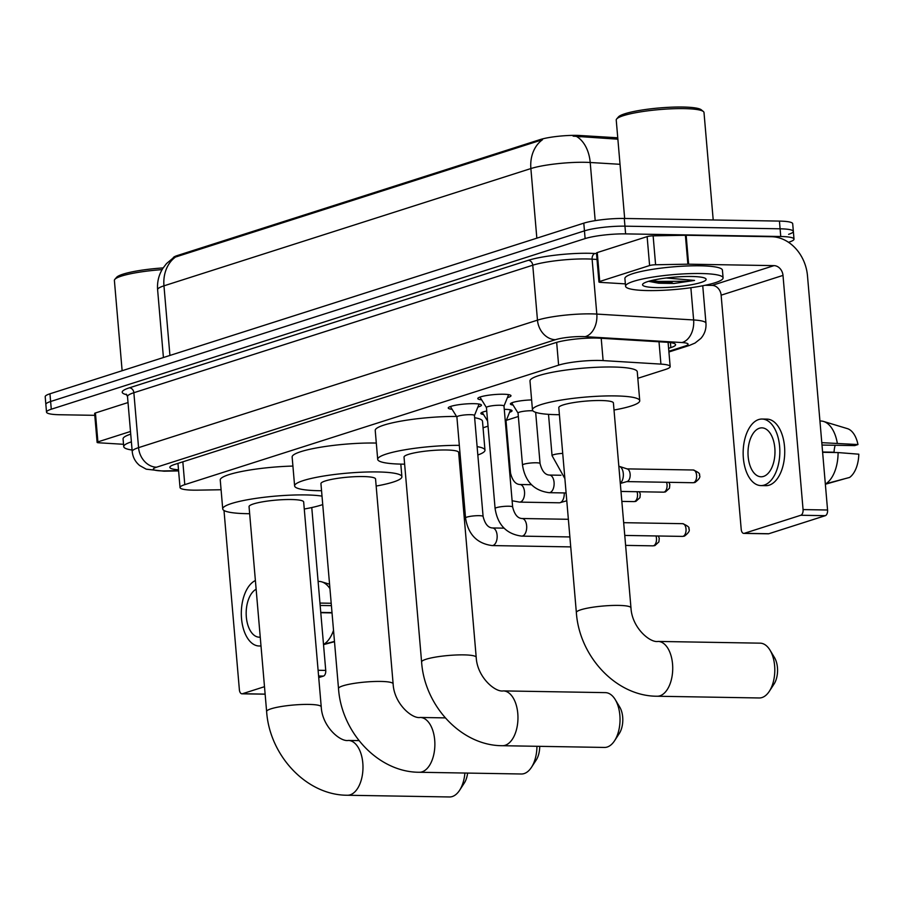 <?xml version="1.0" encoding="UTF-8"?>
<svg xmlns="http://www.w3.org/2000/svg" width="904" height="904" viewBox="0 0 904 904"><rect width="100%" height="100%" fill="white"/><g stroke="black" fill="none" stroke-linecap="round" stroke-linejoin="round"><path stroke-width="1.36" d="M504.274 409.342A15.662 2.396 -4.9 0 1 504.986 409.354A15.662 2.396 -4.9 0 1 512.048 410.744A15.662 2.396 -4.9 0 1 509.585 412.28M452.102 409.286A16.656 2.554 -4.9 0 1 448.237 407.998A16.656 2.554 -4.9 0 1 456.848 405.003A16.656 2.554 -4.9 0 1 473.922 403.67A16.656 2.554 -4.9 0 1 481.436 405.15A16.656 2.554 -4.9 0 1 477.854 407.071M481.64 399.839A16.656 2.554 -4.9 0 1 477.787 398.551A16.656 2.554 -4.9 0 1 486.386 395.556A16.656 2.554 -4.9 0 1 503.46 394.234A16.656 2.554 -4.9 0 1 510.986 395.715A16.656 2.554 -4.9 0 1 507.404 397.624M637.817 378.301L665.412 369.487A29.369 4.497 175.1 0 0 670.169 366.561A29.369 4.497 175.1 0 0 660.926 364.109L603.115 360.594A29.369 4.497 175.1 0 0 599.103 360.447A29.369 4.497 175.1 0 0 558.615 365.148L184.789 484.634A29.369 4.497 175.1 0 0 180.032 487.55A29.369 4.497 175.1 0 0 197.784 490.149L221.084 489.742M617.748 137.792L580.108 135.51A26.431 4.045 175.1 0 0 576.503 135.374A26.431 4.045 175.1 0 0 540.061 139.6L177.41 255.516A26.431 4.045 175.1 0 0 173.15 257.934M483.052 427.773L488.036 426.179M506.342 420.326L518.342 416.495M513.077 405.071A15.662 2.396 -4.9 0 1 510.387 403.975A15.662 2.396 -4.9 0 1 531.608 399.93M483.538 414.518A15.662 2.396 -4.9 0 1 480.849 413.422A15.662 2.396 -4.9 0 1 486.736 411.015M620.02 164.302L590.21 162.494A39.154 5.989 175.1 0 0 584.865 162.291A39.154 5.989 175.1 0 0 530.874 168.562A34.262 28.103 -107.7 0 1 542.502 139.702L173.557 257.663L166.505 263.584L162.799 268.443C158.754 274.974 157.025 282.071 157.612 289.732L163.421 357.532M617.873 139.193L573.147 136.142M94.796 415.331L59.777 414.744A29.369 4.497 -4.9 0 1 46.522 412.134L45.855 404.427A29.369 4.497 -4.9 0 1 50.624 401.5L584.447 230.87A29.369 4.497 -4.9 0 1 624.946 226.169L780.095 228.802A29.369 4.497 -4.9 0 1 793.35 231.401L792.695 223.695A29.369 4.497 -4.9 0 0 779.44 221.096L624.291 218.463A29.369 4.497 -4.9 0 0 583.792 223.164L49.957 393.794A29.369 4.497 -4.9 0 0 45.2 396.72L45.855 404.427A29.369 4.497 -4.9 0 1 50.624 401.5L584.447 230.87A29.369 4.497 -4.9 0 1 624.946 226.169L780.095 228.802A29.369 4.497 -4.9 0 1 793.35 231.401A29.369 4.497 -4.9 0 1 788.593 234.328M668.61 348.322L670.836 347.611A29.369 4.497 175.1 0 0 675.593 344.695A29.369 4.497 175.1 0 0 666.35 342.232L599.872 338.198A29.369 4.497 175.1 0 0 595.86 338.051A29.369 4.497 175.1 0 0 555.372 342.752L174.596 464.453A29.369 4.497 175.1 0 0 169.839 467.379A29.369 4.497 175.1 0 0 178.506 469.797M46.522 412.134A29.369 4.497 -4.9 0 1 51.279 409.218L585.114 238.588A29.369 4.497 -4.9 0 1 625.613 233.887L780.751 236.509A29.369 4.497 -4.9 0 1 794.017 239.119A29.369 4.497 -4.9 0 1 789.26 242.035L788.491 242.283M655.942 281.178A39.154 5.989 -4.9 0 1 652.326 281.155A39.154 5.989 -4.9 0 1 649.456 281.076M599.736 281.472A4.893 0.746 175.1 0 0 598.945 281.969L596.471 253.052A4.893 0.746 -4.9 0 1 597.261 252.566L599.736 281.472L649.603 265.539L647.128 236.622A4.893 0.746 -4.9 0 1 653.129 235.842L685.39 235.266A4.893 0.746 -4.9 0 1 686.147 235.266L771.519 236.712A39.154 32.115 -107.7 0 1 807.487 275.81L827.567 510.003A4.893 2.701 91 0 1 825.318 515.675L800.82 515.257A4.893 2.701 -89 0 0 803.068 509.585L783 275.404A9.786 8.023 72.3 0 0 774.005 265.629L688.622 264.183A4.893 0.746 175.1 0 0 687.876 264.183L655.603 264.759A4.893 0.746 175.1 0 0 649.603 265.539M597.261 252.566L647.128 236.622M705.188 285.28L712.137 285.393A9.786 8.023 72.3 0 1 721.132 295.179L741.212 529.36A4.893 2.701 -89 0 0 743.789 533.394A4.893 2.701 -89 0 0 744.286 533.326L768.784 533.744L825.318 515.675M768.784 533.744A4.893 2.701 91 0 1 768.287 533.812L743.789 533.394M744.286 533.326L800.82 515.257M598.945 281.969A4.893 0.746 175.1 0 0 600.482 282.376L625.365 283.879M763.552 476.408A24.464 13.492 -89 0 0 774.954 450.294A24.464 13.492 -89 0 0 761.902 427.852A24.464 13.492 -89 0 0 759.428 428.225A24.464 13.492 -89 0 0 748.026 454.339A24.464 13.492 -89 0 0 761.078 476.781A24.464 13.492 -89 0 0 763.552 476.408M821.996 445.05L854.698 445.604L857.975 444.553L821.792 442.666M760.931 485.584L765.824 485.674A33.278 18.34 -89 0 0 769.202 485.165A33.278 18.34 -89 0 0 784.706 449.638A33.278 18.34 -89 0 0 766.954 419.117L762.049 419.038A33.278 18.34 -89 0 0 758.682 419.546A33.278 18.34 -89 0 0 743.178 455.062A33.278 18.34 -89 0 0 760.931 485.584A33.278 18.34 -89 0 0 764.298 485.075A33.278 18.34 -89 0 0 779.802 449.559A33.278 18.34 -89 0 0 762.049 419.038M837.262 442.926A32.295 17.797 -89 0 0 823.567 421.445A32.295 17.797 -89 0 0 820.832 421.015L819.939 420.993M857.975 444.553A25.448 14.023 -89 0 0 847.364 428.62L823.567 421.445M825.363 484.239L844.2 478.905M835.149 445.276A19.572 10.791 -89 0 0 834.042 452.203L822.595 452.011M833.172 452.486L834.042 452.203M825.646 483.889A32.295 17.797 -89 0 0 838.087 452.565L858.8 454.192A25.448 14.023 -89 0 1 849.557 477.459L825.329 483.889M822.617 452.305L838.087 452.565M774.977 451.514A24.464 13.492 -89 0 0 774.943 453.571M624.664 218.474L616.234 120.051A44.047 6.735 -4.9 0 1 616.675 118.966L618.438 116.921A42.092 6.441 -4.9 0 1 682.882 107.034A42.092 6.441 -4.9 0 1 701.289 109.813L703.38 111.531A44.047 6.735 -4.9 0 1 704.001 112.525L713.211 219.966M616.675 118.966A44.047 6.735 -4.9 0 1 684.113 108.616A44.047 6.735 -4.9 0 1 703.38 111.531M647.659 290.568A48.94 7.492 -4.9 0 1 625.568 286.229A48.94 7.492 -4.9 0 1 650.835 277.426A48.94 7.492 -4.9 0 1 700.984 273.528A48.94 7.492 -4.9 0 1 723.087 277.867A48.94 7.492 -4.9 0 1 697.82 286.658A48.94 7.492 -4.9 0 1 647.659 290.568M625.568 286.229L624.901 278.511A48.94 7.492 -4.9 0 1 650.168 269.72A48.94 7.492 -4.9 0 1 700.329 265.81A48.94 7.492 -4.9 0 1 722.42 270.16L723.087 277.867M691.707 276.488A31.911 4.882 -4.9 0 1 705.674 278.601A31.911 4.882 -4.9 0 1 691.763 284.681A31.911 4.882 -4.9 0 1 656.937 287.608A31.911 4.882 -4.9 0 1 642.857 283.992A31.911 4.882 -4.9 0 1 691.707 276.488M648.936 281.381L658.677 283.223L673.977 283.472L694.543 280.432L666.282 277.98M672.406 281.958A48.94 7.492 -4.9 0 1 656.869 282.794M657.332 281.325A40.126 6.136 -4.9 0 1 651.795 281.325A40.126 6.136 -4.9 0 1 648.857 281.246L658.248 282.929L673.977 283.472M651.705 280.5L658.123 281.404L686.995 281.28L694.543 280.432M759.224 697.967A27.402 15.108 -89 0 0 762.004 697.549A27.402 15.108 -89 0 0 769.315 691.311A27.402 15.108 -89 0 0 770.016 650.157A27.402 15.108 -89 0 0 760.151 643.162L658.078 641.433A27.402 15.108 91 0 1 672.7 666.564A27.402 15.108 91 0 1 659.931 695.82A27.402 15.108 91 0 1 657.151 696.238L759.224 697.967M658.078 641.433C650.1 643.072 631.93 627.76 630.969 607.85L613.409 402.958A27.402 4.192 175.1 0 0 601.036 400.528A27.402 4.192 175.1 0 0 572.944 402.709A27.402 4.192 175.1 0 0 558.796 407.636L576.356 612.528C579.272 656.293 615.986 696.306 657.151 696.238M559.406 414.699A53.833 8.238 -4.9 0 1 556.774 414.676A53.833 8.238 -4.9 0 1 532.467 409.896A53.833 8.238 -4.9 0 1 560.254 400.223A53.833 8.238 -4.9 0 1 615.432 395.918A53.833 8.238 -4.9 0 1 639.738 400.698A53.833 8.238 -4.9 0 1 614.008 410.02M532.467 409.896L529.993 380.979A53.833 8.238 -4.9 0 1 557.779 371.307A53.833 8.238 -4.9 0 1 612.957 367.013A53.833 8.238 -4.9 0 1 637.264 371.793L639.738 400.698M770.016 650.157L774.491 657.592A17.617 9.707 91 0 1 774.05 684.034L769.315 691.311M604.46 747.438A27.402 15.108 -89 0 0 607.239 747.02A27.402 15.108 -89 0 0 614.55 740.771A27.402 15.108 -89 0 0 615.251 699.628A27.402 15.108 -89 0 0 605.386 692.634L503.313 690.905A27.402 15.108 91 0 1 517.935 716.036A27.402 15.108 91 0 1 505.166 745.291A27.402 15.108 91 0 1 502.387 745.71L604.46 747.438M503.313 690.905C495.335 692.543 477.165 677.232 476.205 657.31L458.644 452.429A27.402 4.192 175.1 0 0 446.271 449.989A27.402 4.192 175.1 0 0 418.179 452.181A27.402 4.192 175.1 0 0 404.031 457.108L421.603 661.999C424.507 705.753 461.232 745.766 502.387 745.71M404.642 464.17A53.833 8.238 -4.9 0 1 402.009 464.136A53.833 8.238 -4.9 0 1 377.702 459.368A53.833 8.238 -4.9 0 1 404.8 449.808A53.833 8.238 -4.9 0 1 459.322 445.367M377.702 459.368L375.228 430.451A53.833 8.238 -4.9 0 1 402.167 420.914A53.833 8.238 -4.9 0 1 456.543 416.462M477.12 446.621A53.833 8.238 -4.9 0 1 484.973 450.169A53.833 8.238 -4.9 0 1 477.832 454.994M460.52 459.255A53.833 8.238 -4.9 0 1 459.255 459.492M474.634 417.716A53.833 8.238 -4.9 0 1 482.499 421.253L484.973 450.169M615.251 699.628L619.726 707.052A17.617 9.707 91 0 1 619.285 733.506L614.55 740.771M393.127 683.876A27.402 4.192 175.1 0 0 380.753 681.435A27.402 4.192 175.1 0 0 342.955 685.82A27.402 4.192 175.1 0 0 338.514 688.554L320.943 483.663A27.402 4.192 175.1 0 1 335.09 478.736A27.402 4.192 175.1 0 1 363.182 476.555A27.402 4.192 175.1 0 1 375.555 478.984L393.127 683.876C394.076 703.787 412.247 719.098 420.236 717.46A27.402 15.108 91 0 1 434.847 742.591A27.402 15.108 91 0 1 422.078 771.846A27.402 15.108 91 0 1 419.298 772.265L521.371 773.993A27.402 15.108 -89 0 0 524.15 773.575A27.402 15.108 -89 0 0 531.462 767.338A27.402 15.108 -89 0 0 536.942 746.297M321.553 490.725A53.833 8.238 -4.9 0 1 318.92 490.702A53.833 8.238 -4.9 0 1 294.614 485.923A53.833 8.238 -4.9 0 1 322.412 476.25A53.833 8.238 -4.9 0 1 377.578 471.944A53.833 8.238 -4.9 0 1 401.884 476.724A53.833 8.238 -4.9 0 1 376.166 486.047M294.614 485.923L292.139 457.006A53.833 8.238 -4.9 0 1 319.926 447.333A53.833 8.238 -4.9 0 1 375.103 443.039A53.833 8.238 -4.9 0 1 376.301 443.062M539.722 746.342A17.617 9.707 91 0 1 536.196 760.061L531.462 767.338M321.236 706.849A27.402 4.192 175.1 0 0 308.863 704.419A27.402 4.192 175.1 0 0 271.064 708.804A27.402 4.192 175.1 0 0 266.623 711.527L249.052 506.647A27.402 4.192 175.1 0 1 263.211 501.72A27.402 4.192 175.1 0 1 291.291 499.528A27.402 4.192 175.1 0 1 303.665 501.957L321.236 706.849C322.186 726.759 340.356 742.071 348.345 740.444A27.402 15.108 91 0 1 362.956 765.575A27.402 15.108 91 0 1 350.187 794.831A27.402 15.108 91 0 1 347.418 795.249L449.48 796.966A27.402 15.108 -89 0 0 452.26 796.548A27.402 15.108 -89 0 0 459.582 790.311A27.402 15.108 -89 0 0 464.893 773.033M249.662 513.709A53.833 8.238 -4.9 0 1 247.029 513.675A53.833 8.238 -4.9 0 1 222.723 508.895A53.833 8.238 -4.9 0 1 250.521 499.223A53.833 8.238 -4.9 0 1 305.699 494.929A53.833 8.238 -4.9 0 1 322.016 496.138M222.723 508.895L220.248 479.99A53.833 8.238 -4.9 0 1 292.907 466.068M322.739 504.579A53.833 8.238 -4.9 0 1 304.275 509.02M467.605 773.078A17.617 9.707 91 0 1 464.306 783.045L459.582 790.311M503.969 406.122A8.814 1.345 175.1 0 0 503.991 406.02A8.814 1.345 175.1 0 0 500.014 405.241A8.814 1.345 175.1 0 0 490.985 405.941A8.814 1.345 175.1 0 0 486.431 407.523A8.814 1.345 175.1 0 0 486.465 407.625M474.43 415.569A8.814 1.345 175.1 0 0 474.442 415.456A8.814 1.345 175.1 0 0 470.464 414.676A8.814 1.345 175.1 0 0 461.435 415.377A8.814 1.345 175.1 0 0 456.893 416.97A8.814 1.345 175.1 0 0 456.927 417.072M618.833 466.294A8.814 4.859 91 0 1 619.443 466.419A8.814 4.859 91 0 1 623.297 473.56A8.814 4.859 91 0 1 620.291 483.211M619.443 466.419L627.342 468.973A6.362 3.503 91 0 1 630.133 474.125A6.362 3.503 91 0 1 627.195 481.504A6.362 3.503 91 0 1 627.139 481.516L620.313 483.47M532.885 410.789A8.814 1.345 175.1 0 0 531.62 410.744A8.814 1.345 175.1 0 0 522.591 411.444A8.814 1.345 175.1 0 0 518.048 413.026A8.814 1.345 175.1 0 0 518.082 413.128M564.243 492.929A8.814 4.859 91 0 1 560.152 502.658A8.814 4.859 91 0 1 560.062 502.68A8.814 4.859 91 0 1 559.26 502.793L519.574 502.115L512.116 500.759M506.037 421.072A8.814 1.345 175.1 0 0 506.048 420.97A8.814 1.345 175.1 0 0 505.234 420.484M97.903 441.886A4.893 0.746 175.1 0 0 97.112 442.372L94.626 413.456A4.893 0.746 -4.9 0 1 95.428 412.97L97.903 441.886L130.492 431.468M95.428 412.97L128.018 402.551M311.767 507.551L325.734 670.406A4.893 2.701 91 0 1 323.485 676.079L318.592 675.989M318.728 677.593L323.485 676.079M224 510.477L239.379 689.763A4.893 2.701 -89 0 0 241.956 693.809A4.893 2.701 -89 0 0 242.453 693.73L264.488 686.69M97.112 442.372A4.893 0.746 175.1 0 0 98.649 442.779L123.532 444.293M320.163 605.454L331.406 605.646M255.391 580.526A33.278 18.34 -89 0 0 241.402 616.81A33.278 18.34 -89 0 0 259.098 645.987A33.278 18.34 -89 0 0 260.985 645.84M331.203 603.262L319.959 603.07M329.937 588.606A32.295 17.797 -89 0 0 321.734 581.848A32.295 17.797 -89 0 0 318.999 581.419L318.106 581.408M323.53 644.642L334.491 641.693M331.339 612.889L332.005 612.675M334.469 641.433L323.496 644.292M323.813 644.292A32.295 17.797 -89 0 0 333.519 630.337M320.784 612.709L332.028 612.901M331.994 612.607L320.762 612.415M256.137 589.239A24.464 13.492 -89 0 0 246.261 616.087A24.464 13.492 -89 0 0 259.245 637.184A24.464 13.492 -89 0 0 260.239 637.128M122.13 370.73L114.39 280.455A44.047 6.735 -4.9 0 1 114.831 279.37L116.605 277.325A42.092 6.441 -4.9 0 1 163.127 267.923M114.831 279.37A44.047 6.735 -4.9 0 1 162.076 269.641M132.086 450.045A48.94 7.492 -4.9 0 1 123.735 446.632A48.94 7.492 -4.9 0 1 131.385 441.853M123.735 446.632L123.068 438.926A48.94 7.492 -4.9 0 1 130.73 434.135M601.205 338.277L603.115 360.594M580.108 135.51L580.232 136.899M177.41 255.516L177.489 256.465M540.061 139.6L540.14 140.549M556.661 342.356L558.615 365.148M659.005 341.791L660.926 364.109M182.834 461.82L184.789 484.634M576.65 136.527A34.262 23.47 -86.5 0 1 590.21 162.494L595.194 220.644M175.591 256.973A34.262 28.103 72.3 0 0 163.963 285.833A39.154 5.989 175.1 0 0 157.612 289.732M536.84 238.17L530.874 168.562L163.963 285.833L169.929 355.453M49.957 393.794L51.279 409.218M583.792 223.164L585.114 238.588M624.291 218.463L625.613 233.887M779.44 221.096L780.751 236.509M668.858 351.272L684.938 346.13A19.572 2.994 175.1 0 0 681.944 342.548L585.125 336.661A19.572 2.994 175.1 0 0 582.447 336.559A19.572 2.994 175.1 0 0 555.452 339.701L156.55 467.198A19.572 2.994 175.1 0 0 162.212 470.894A19.572 2.994 175.1 0 0 165.206 470.882L178.585 470.645M165.206 470.882A19.572 7.842 -91 0 1 163.906 471.187L146.233 469.176L139.713 465.56C135.317 461.921 132.809 457.254 132.221 451.548A39.154 5.989 -4.9 0 1 138.561 447.649L537.473 320.152A39.154 5.989 -4.9 0 1 591.465 313.88A39.154 5.989 -4.9 0 1 596.809 314.083L592.109 259.143A39.154 5.989 175.1 0 0 586.752 258.951A39.154 5.989 175.1 0 0 532.761 265.211L133.86 392.72A39.154 5.989 175.1 0 0 127.509 396.619L126.221 394.144M126.831 394.754A44.047 6.735 -4.9 0 1 129.362 387.827L528.264 260.329A4.893 4.011 -107.7 0 1 532.761 265.211L537.473 320.152A19.572 16.057 72.3 0 0 555.452 339.701M528.264 260.329A44.047 6.735 -4.9 0 1 589.012 253.278A44.047 6.735 -4.9 0 1 595.024 253.504L596.516 253.595M585.125 336.661A19.572 13.413 -86.5 0 0 596.809 314.083L693.628 319.959L690.871 287.732M681.944 342.548A19.572 13.413 -86.5 0 0 693.628 319.959A39.154 5.989 -4.9 0 1 705.956 323.236L702.747 285.777M597.013 259.448L592.109 259.143A4.893 3.356 93.5 0 1 595.024 253.504M156.55 467.198A19.572 16.057 72.3 0 1 138.561 447.649L133.86 392.72A4.893 4.011 -107.7 0 0 129.362 387.827M684.938 346.13A19.572 16.057 72.3 0 0 689.244 345.497L695.029 343.057L700.882 338.401C704.657 334.051 706.352 328.999 705.956 323.236M670.406 342.616L670.836 347.611M721.132 295.179L783 275.404M712.137 285.393L774.005 265.629M686.147 235.266L688.622 264.183M803.068 509.585L827.567 510.003M687.876 264.183L685.39 235.266M653.129 235.842L655.603 264.759M630.969 607.85A27.402 4.192 175.1 0 0 618.596 605.409A27.402 4.192 175.1 0 0 580.809 609.793A27.402 4.192 175.1 0 0 576.356 612.528M476.205 657.31A27.402 4.192 175.1 0 0 463.831 654.88A27.402 4.192 175.1 0 0 426.044 659.265A27.402 4.192 175.1 0 0 421.603 661.999M682.452 536.4L684.486 536.095C688.735 532.829 690.17 530.399 688.803 528.817C689.82 527.529 687.774 525.812 682.667 523.676A6.362 3.503 91 0 1 686.057 529.507A6.362 3.503 91 0 1 683.096 536.298A6.362 3.503 91 0 1 682.452 536.4L624.766 535.428M684.486 536.095A6.362 5.221 -107.7 0 1 683.096 536.298M503.991 406.02L512.647 507.02A8.814 1.345 175.1 0 0 508.669 506.229A8.814 1.345 175.1 0 0 496.239 507.743A8.814 1.345 175.1 0 0 495.098 508.523L486.431 407.523M512.647 507.02C514.5 514.455 517.619 518.297 522.003 518.512A8.814 4.859 91 0 1 526.704 526.591A8.814 4.859 91 0 1 522.602 535.993A8.814 4.859 91 0 1 522.297 536.072A8.814 4.859 91 0 1 521.71 536.128C506.534 534.106 497.663 524.908 495.098 508.523M655.965 535.948A6.362 3.503 91 0 1 653.547 545.745A6.362 3.503 91 0 1 652.903 545.846L625.613 545.383M658.327 535.993L659.253 538.264L658.892 541.891L654.948 545.541A6.362 5.221 -107.7 0 1 653.547 545.745M474.442 415.456L483.098 516.455A8.814 1.345 175.1 0 0 479.12 515.675A8.814 1.345 175.1 0 0 466.69 517.178A8.814 1.345 175.1 0 0 465.549 517.969L456.893 416.97M483.098 516.455C484.951 523.902 488.07 527.733 492.454 527.959A8.814 4.859 91 0 1 497.155 536.038A8.814 4.859 91 0 1 493.053 545.44A8.814 4.859 91 0 1 492.748 545.519A8.814 4.859 91 0 1 492.16 545.575C476.984 543.553 468.114 534.343 465.549 517.969M693.018 482.725L695.063 482.42C699.3 479.154 700.747 476.724 699.368 475.142C700.397 473.843 698.351 472.137 693.232 470.001A6.362 3.503 91 0 1 696.634 475.832A6.362 3.503 91 0 1 693.662 482.623A6.362 3.503 91 0 1 693.018 482.725L626.845 481.606M695.063 482.42A6.362 5.221 -107.7 0 1 693.662 482.623M562.717 453.39A8.814 1.345 175.1 0 0 553.191 454.848A8.814 1.345 175.1 0 0 552.05 455.627L548.513 414.337M666.542 482.273A6.362 3.503 91 0 1 664.124 492.07A6.362 3.503 91 0 1 663.479 492.16L620.991 491.448M668.904 482.318L669.83 484.578L669.468 488.216L665.525 491.866A6.362 5.221 -107.7 0 1 664.124 492.07M566.107 492.962L549.112 492.68A8.814 4.859 91 0 0 549.711 492.623A8.814 4.859 91 0 0 550.005 492.544A8.814 4.859 91 0 0 554.118 483.143A8.814 4.859 91 0 0 549.417 475.063C545.033 474.837 541.914 471.007 540.061 463.56A8.814 1.345 175.1 0 0 536.083 462.78A8.814 1.345 175.1 0 0 523.642 464.294A8.814 1.345 175.1 0 0 522.501 465.074L518.048 413.026M637.004 491.719A6.362 3.503 91 0 1 634.574 501.505A6.362 3.503 91 0 1 633.93 501.607L621.85 501.404M639.354 491.753L640.281 494.025L639.93 497.663L635.975 501.302A6.362 5.221 -107.7 0 1 634.574 501.505M506.048 420.97L510.511 473.007C512.365 480.453 515.483 484.284 519.868 484.499A8.814 4.859 91 0 1 524.569 492.578A8.814 4.859 91 0 1 520.467 501.98A8.814 4.859 91 0 1 520.162 502.059A8.814 4.859 91 0 1 519.574 502.115M510.511 473.007A8.814 1.345 175.1 0 0 509.686 472.521M242.453 693.73L265.132 694.114M318.095 670.271L325.734 670.406M668.09 342.367L670.169 366.561M177.952 463.379L180.032 487.55M794.017 239.119L793.35 231.401M132.221 451.548L127.509 396.619M668.915 351.995L689.244 345.497M163.906 471.187L178.608 470.916M401.884 476.724L400.811 464.114M420.236 717.46L445.288 717.889M338.514 688.554C341.418 732.319 378.143 772.321 419.298 772.265M348.345 740.444L359.001 740.625M266.623 711.527C269.528 755.292 306.253 795.305 347.418 795.249M486.442 407.58L479.934 397.082M521.71 536.128L569.882 536.942M503.991 406.065L508.624 394.63M522.003 518.512L568.367 519.291M682.667 523.676L623.67 522.681M456.893 417.015L450.384 406.529M492.16 545.575L570.74 546.897M474.453 415.512L479.075 404.065M492.454 527.959L504.014 528.151M652.903 545.846L654.948 545.541M564.876 478.589L552.05 455.627M693.232 470.001L627.06 468.882M518.048 413.083L511.709 402.868M535.665 412.337L540.061 463.56M549.112 492.68C533.936 490.657 525.066 481.448 522.501 465.074M549.417 475.063L560.966 475.255M663.479 492.16L665.525 491.866M487.595 421.061L482.171 412.314M506.059 421.015L510.557 409.874M519.868 484.499L531.428 484.702M566.785 500.771L560.062 502.68M633.93 501.607L635.975 501.302M241.956 693.809L265.132 694.193M261.007 646.021L259.098 645.987M329.564 584.21L321.734 581.848"/></g></svg>
